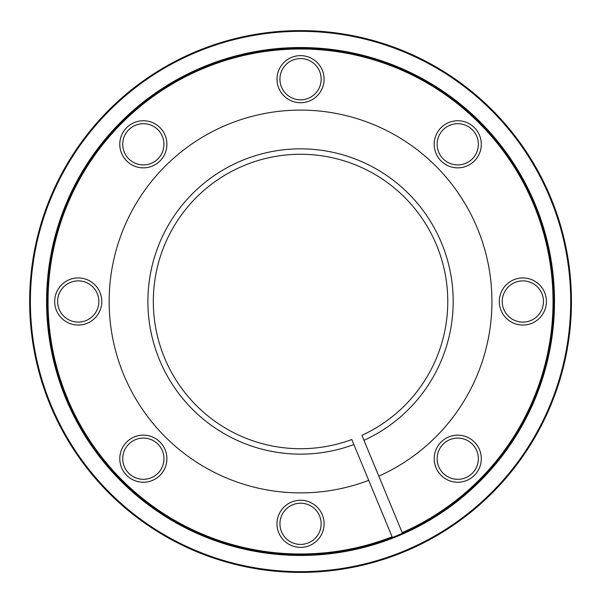 <?xml version="1.0" encoding="UTF-8"?>
<svg xmlns="http://www.w3.org/2000/svg" width="601" height="601" viewBox="0 0 601 601"><rect width="100%" height="100%" fill="white"/><g stroke="black" fill="none" stroke-linecap="round" stroke-linejoin="round"><path stroke-width="0.9" d="M351.795 439.519A147.23 147.23 0 0 1 154.825 280.472A147.23 147.23 0 0 1 388.719 183.59A147.23 147.23 0 0 1 361.9 435.334L363.973 440.338A152.646 152.646 0 0 0 392.017 179.293A152.646 152.646 0 0 0 149.454 279.765A152.646 152.646 0 0 0 353.869 444.522L351.795 439.519M402.482 533.305A253.231 253.231 0 0 1 49.725 266.641A253.231 253.231 0 0 1 453.252 99.496A253.231 253.231 0 0 1 402.482 533.305L363.973 440.338M353.869 444.522L392.378 537.489M392.1 536.806A252.495 252.495 0 0 1 50.454 266.731A252.495 252.495 0 0 1 452.801 100.074A252.495 252.495 0 0 1 402.204 532.621M300.545 47.532A253.968 253.968 0 0 1 392.648 538.173A253.968 253.968 0 0 1 50.942 348.355A253.968 253.968 0 0 1 300.545 47.532M160.001 442.043A23.559 23.559 0 0 1 149.446 481.446A23.559 23.559 0 0 1 120.591 452.598A23.559 23.559 0 0 1 160.001 442.043M300.545 500.257A23.559 23.559 0 0 1 320.949 535.589A23.559 23.559 0 0 1 280.149 535.589A23.559 23.559 0 0 1 300.545 500.257M441.089 442.043A23.559 23.559 0 0 1 480.5 452.598A23.559 23.559 0 0 1 451.651 481.446A23.559 23.559 0 0 1 441.089 442.043M499.303 301.499A23.559 23.559 0 0 1 534.635 281.095A23.559 23.559 0 0 1 534.635 321.896A23.559 23.559 0 0 1 499.303 301.499M441.089 160.955A23.559 23.559 0 0 1 451.651 121.545A23.559 23.559 0 0 1 480.5 150.393A23.559 23.559 0 0 1 441.089 160.955M300.545 102.741A23.559 23.559 0 0 1 280.149 67.41A23.559 23.559 0 0 1 320.949 67.41A23.559 23.559 0 0 1 300.545 102.741M160.001 160.955A23.559 23.559 0 0 1 120.591 150.393A23.559 23.559 0 0 1 149.446 121.545A23.559 23.559 0 0 1 160.001 160.955M101.787 301.499A23.559 23.559 0 0 1 66.456 321.896A23.559 23.559 0 0 1 66.456 281.095A23.559 23.559 0 0 1 101.787 301.499M300.545 30.598A270.893 270.893 0 0 1 535.153 436.95A270.893 270.893 0 0 1 65.945 436.95A270.893 270.893 0 0 1 300.545 30.598M300.545 31.335A270.165 270.165 0 0 1 534.514 436.581A270.165 270.165 0 0 1 66.583 436.581A270.165 270.165 0 0 1 300.545 31.335M368.706 480.342A191.396 191.396 0 0 1 111.035 274.71A191.396 191.396 0 0 1 415.607 148.552A191.396 191.396 0 0 1 378.81 476.157M279.938 523.809A20.614 20.614 0 0 0 310.852 541.659A20.614 20.614 0 0 0 310.852 505.959A20.614 20.614 0 0 0 279.938 523.809M443.17 473.272A20.614 20.614 0 0 0 477.652 464.032A20.614 20.614 0 0 0 452.41 438.79A20.614 20.614 0 0 0 443.17 473.272M522.855 322.106A20.614 20.614 0 0 0 540.712 291.192A20.614 20.614 0 0 0 505.005 291.192A20.614 20.614 0 0 0 522.855 322.106M472.318 158.874A20.614 20.614 0 0 0 463.078 124.392A20.614 20.614 0 0 0 437.836 149.634A20.614 20.614 0 0 0 472.318 158.874M321.159 79.189A20.614 20.614 0 0 0 290.238 61.332A20.614 20.614 0 0 0 290.238 97.039A20.614 20.614 0 0 0 321.159 79.189M157.92 129.726A20.614 20.614 0 0 0 123.438 138.966A20.614 20.614 0 0 0 148.68 164.208A20.614 20.614 0 0 0 157.92 129.726M78.235 280.885A20.614 20.614 0 0 0 60.385 311.806A20.614 20.614 0 0 0 96.085 311.806A20.614 20.614 0 0 0 78.235 280.885M128.772 444.124A20.614 20.614 0 0 0 138.012 478.606A20.614 20.614 0 0 0 163.254 453.364A20.614 20.614 0 0 0 128.772 444.124"/></g></svg>
